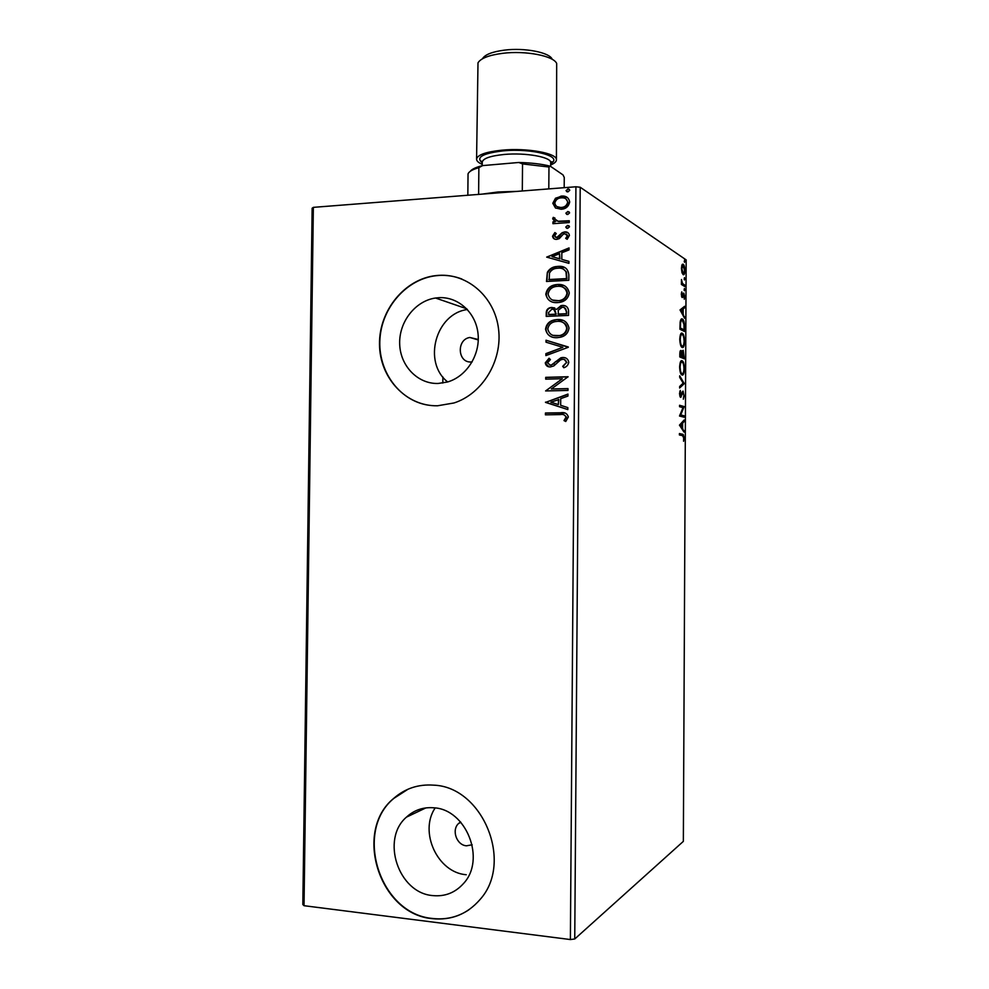 <?xml version="1.0" encoding="UTF-8"?>
<svg xmlns="http://www.w3.org/2000/svg" width="989" height="989" viewBox="0 0 989 989"><rect width="100%" height="100%" fill="white"/><g stroke="black" fill="none" stroke-linecap="round" stroke-linejoin="round"><path stroke-width="1.48" d="M478.28 339.487L469.849 337.472C456.275 339.425 457.561 363.025 471.209 361.974L472.149 361.9M460.54 821.958L458.513 823.553C451.293 830.13 456.695 845.261 466.511 845.805L472.173 844.779M432.725 895.589C444.827 896.763 455.027 892.82 463.322 883.721C486.378 859.639 466.252 809.089 433.652 807.79C423.181 806.975 414.107 810.102 406.43 817.149C380.629 839.204 398.32 893.03 432.725 895.589M438.09 383.472L447.374 382.026C466.375 376.685 480.295 355.026 478.058 333.911C476.006 312.759 458.303 296.576 438.98 297.677L435.519 298.023C415.232 300.891 398.926 321.969 399.68 343.888C400.174 365.819 417.667 384.103 438.09 383.472M437.583 405.774L454 402.968C482.348 393.919 502.56 360.8 498.555 329.053C494.834 297.256 467.896 273.483 438.943 275.338L435.988 275.585C404.674 278.91 378.948 310.694 379.504 344.283C379.64 377.897 406.096 406.528 437.583 405.774M461.9 279.034C454.594 276.215 447.028 275.016 439.215 275.437L436.26 275.684C406.8 278.861 381.927 307.171 379.949 338.831C377.687 370.479 398.678 400.174 427.631 405.057M432.218 918.645C451.268 920.611 467.216 914.244 480.036 899.533C513.959 862.148 482.459 786.675 433.615 785.155C418.322 784.054 404.983 788.493 393.597 798.482C353.32 831.168 379.195 914.207 432.218 918.645M408.098 789.173L393.894 798.346C353.629 831.032 379.492 914.034 432.49 918.46C445.718 920.005 457.845 917.137 468.86 909.818M681.965 272.494L681.433 268.303L682.002 264.829L683.201 264.248C684.141 264.854 684.697 266.956 684.883 270.553C684.672 273.879 684.104 275.239 683.176 274.658L681.965 272.494M684.747 286.513L681.409 284.473L681.483 279.528L682.497 283.484L684.759 285.104L684.747 286.513M681.297 294.314L681.792 291.842L682.163 296.107L683.807 293.041L684.759 296.576L684.289 299.234L683.819 294.462L682.163 297.528L681.297 294.314M684.549 327.211L684.524 331.488L679.938 329.25L680.135 322.08C680.679 319.348 681.421 318.322 682.361 319.027L682.41 319.051C683.708 319.595 684.413 322.315 684.549 327.211L684.079 327.235M684.388 358.846L679.802 356.942L679.814 354.309C679.863 351.491 680.247 350.23 680.976 350.514L681.953 352.677L683.226 350.304L684.388 358.846M684.277 383.633L679.641 388.034L679.653 386.464L683.176 383.139L679.69 377.39L679.703 375.832L684.277 383.633L679.653 387.058M684.116 415.788L684.104 417.21L679.505 416.035L682.991 407.666L679.554 406.702L679.554 405.267L684.165 406.566L680.704 414.91L684.116 415.788L683.09 415.8L683.078 416.95M682.484 435.605L679.406 434.975L679.418 433.541L683.189 434.418L684.128 437.892L683.584 441.279L683.659 437.818L682.484 435.605M570.381 939.55L575.919 186.773L580.209 187.242L686.168 259.897L683.35 841.367L574.745 938.981L570.381 939.55L304.031 905.701L302.832 904.502L312.141 208.209L313.352 207.356L304.031 905.701M580.209 187.242L574.745 938.981M679.455 425.146L684.091 420.053L684.091 421.598L682.62 423.144L682.583 428.348L684.042 432.119L679.455 425.146M684.339 395.365L683.312 399.21L683.869 395.316L683.102 392.497L680.432 397.355L679.492 393.746L680.296 390.395L680.481 395.946L683.115 391.075L683.869 395.377M682.051 375.016L681.841 374.905C680.617 374.287 679.876 371.654 679.628 367.03C679.95 362.221 680.766 360.12 682.089 360.75L682.299 360.849C683.51 361.529 684.227 364.175 684.462 368.773C684.153 373.459 683.35 375.536 682.051 375.016M682.187 347.46L682.027 347.386C680.791 346.731 680.036 344.036 679.764 339.301C680.086 334.517 680.902 332.489 682.225 333.219L682.336 333.281C683.584 333.936 684.339 336.656 684.598 341.415C684.289 346.076 683.486 348.091 682.187 347.46M680.036 309.928L684.648 306.281L684.648 307.814L683.176 308.902L683.152 314.082L684.586 318.285L680.036 309.928M684.4 290.791L684.413 288.442L684.4 290.791M684.462 279.961L684.475 277.612L684.462 279.961M684.549 262.32L684.561 259.971L684.549 262.32M555.447 207.937L552.802 203.277L555.509 198.22L562.42 195.995C566.536 196.032 568.959 198.035 569.689 202.016C568.663 206.553 565.844 208.963 561.22 209.272L555.447 207.937M569.244 222.562L552.925 223.687L552.938 221.882L555.323 221.709L552.678 218.767L553.247 217.357L554.965 218.087L554.668 218.915L558.155 221.239L569.256 220.745L569.244 222.562M552.542 236.198L554.878 232.563L556.263 233.528L554.532 235.951L556.708 237.558L562.197 232.675L564.731 231.908C567.352 231.723 568.922 232.897 569.429 235.419L567.192 239.289L565.671 238.349L567.414 235.753L564.806 233.713L563.236 234.245L559.292 238.621L556.782 239.363C554.396 239.548 552.987 238.497 552.542 236.198L555.286 232.848M568.848 274.806L568.811 280.295L546.484 281.469L547.362 272.296C549.55 268.711 552.69 266.77 556.77 266.498L558.006 266.387C564.447 265.769 568.069 268.563 568.848 274.806M568.539 315.429L546.2 316.393L546.225 313.068C546.262 310.014 547.733 308.172 550.638 307.542L556.51 309.396L562.259 305.416C565.955 305.28 568.057 307.035 568.576 310.694L568.539 315.429M568.304 347.275L545.891 355.595L545.903 353.629L562.889 347.312L546.002 342.182L546.015 340.216L568.304 347.275M567.995 388.603L567.983 390.432L545.607 390.939L562.358 378.713L545.705 379.158L545.718 377.341L568.082 376.747L551.318 388.998L567.995 388.603M560.281 414.589L545.409 414.836L545.433 413.019L560.516 412.772C564.595 411.98 567.204 413.377 568.354 416.975L565.733 421.499L564.002 420.597L566.054 417.037C564.954 414.811 563.025 414.008 560.281 414.589M575.919 186.773L313.352 207.356M545.508 402.436L567.958 394.079L567.933 396.07L560.714 398.654L560.664 405.305L567.847 407.616L567.834 409.594L545.52 402.127M568.774 362.283C568.218 365.052 566.561 366.882 563.817 367.76L562.692 366.313L566.462 362.481C566.104 360.33 564.843 359.267 562.679 359.291L560.479 359.959L553.828 365.905L550.416 366.931C547.535 367.043 545.817 365.695 545.26 362.876L549.068 358.216L550.416 359.588L547.535 362.839L550.341 365.126L551.516 364.929L560.874 357.783L562.729 357.474C566.091 357.4 568.106 359.007 568.774 362.283M557.264 337.682C550.91 338.028 547.004 335.197 545.532 329.189C546.373 324.095 549.303 321.005 554.335 319.929L557.302 319.534C563.681 319.163 567.587 322.018 569.021 328.113C568.218 332.984 565.436 336.013 560.664 337.187L557.264 337.682M557.536 302.609C551.194 303.03 547.276 300.236 545.817 294.252C546.868 288.677 550.205 285.487 555.806 284.684L557.573 284.511C563.953 284.066 567.859 286.884 569.293 292.954C568.292 298.245 565.164 301.373 559.885 302.337L557.536 302.609M546.682 257.115L569.046 247.93L569.034 249.908L561.839 252.764L561.789 259.378L568.947 261.368L568.935 263.346L546.682 257.115M567.612 228.397L565.757 227.025L567.637 225.381L569.503 226.765L567.612 228.397M567.723 214.526L565.869 213.154L567.909 211.498L569.602 212.882L567.723 214.526M567.896 191.915L566.042 190.556L568.242 188.899L569.775 190.259L567.896 191.915M467.414 309.52C435.642 313.525 422.464 362.333 447.671 381.939M435.135 807.964C418.879 831.934 437.509 872.632 466.227 874.733M545.879 414.824L545.433 413.019M545.891 413.105L565.139 413.056M565.832 421.413L564.002 420.597M564.447 420.684L565.72 418.236M566.153 418.322L566.054 417.037M566.487 417.123L564.027 414.799M545.977 402.226L567.946 394.339M567.834 409.545L545.965 402.535M558.377 404.575L558.859 399.581L550.885 402.177L558.377 404.575L558.414 399.482M546.064 390.667L562.358 378.713M546.163 379.146L545.718 377.341M546.175 377.464L568.082 376.883M567.995 388.726L551.318 388.998M564.064 367.636L562.692 366.313M563.137 366.437L566.462 362.481M566.907 362.617L564.336 359.563M548.672 366.758L545.26 362.876M545.718 363.012L549.315 358.475M549.513 365.052L550.341 365.126M550.799 365.25L553.234 363.94M553.679 364.076L555.472 361.628M555.917 361.764L562.729 357.474M563.174 357.61L565.263 357.845M546.348 355.434L545.903 353.629M546.361 353.765L562.889 347.312M546.447 342.318L546.015 340.216M546.472 340.364L568.304 346.991M552.134 337.002C548.499 335.803 546.447 333.256 545.99 329.349L545.532 329.189M545.99 329.349C546.83 324.268 549.76 321.178 554.78 320.102L557.302 319.534M557.747 319.707L563.273 320.498M553.123 335.333L560.454 335.63C564.262 334.702 566.487 332.304 567.154 328.435C566.821 325.233 565.176 323.131 562.209 322.154M557.289 321.351L554.928 321.66C550.935 322.525 548.561 324.973 547.807 329.016C549.006 333.874 552.159 336.161 557.277 335.864L560.009 335.469C563.817 334.542 566.054 332.143 566.722 328.261C565.584 323.329 562.444 321.029 557.289 321.351M546.657 316.381L546.682 313.253C546.719 310.187 548.19 308.345 551.083 307.727L551.788 307.406M552.233 307.591L554.73 307.938M561.097 305.552L556.51 309.396M561.542 305.737L562.259 305.416M562.692 305.601L565.634 306.021M566.709 311.807L566.264 311.634C566.326 308.741 564.979 307.282 562.234 307.233L558.216 310.262L558.377 314.255L566.697 313.884L566.709 311.807L564.398 307.666M556.09 313.426L555.645 313.253C555.67 310.546 554.396 309.198 551.813 309.211L548.512 312.611L548.957 314.663L556.09 314.354L553.939 309.619M556.09 314.354L555.645 313.253M548.499 314.49L555.633 314.181M566.697 313.884L566.264 311.634M557.932 314.069L566.252 313.711M551.479 301.657C548.339 300.347 546.608 297.949 546.274 294.45L545.817 294.252M546.274 294.45C547.325 288.875 550.65 285.685 556.251 284.894L557.573 284.511M558.019 284.708L564.286 285.734M552.752 300.087L559.823 300.78C564.064 300.05 566.598 297.553 567.426 293.325C567.167 290.407 565.733 288.417 563.112 287.354M557.561 286.315L556.041 286.476C551.639 287.144 548.994 289.678 548.091 294.054C549.291 298.901 552.443 301.138 557.549 300.804L559.378 300.594C563.619 299.852 566.153 297.368 566.981 293.127C565.856 288.207 562.704 285.945 557.561 286.315M546.942 281.445L547.362 272.296M547.807 272.507C550.008 268.921 553.135 266.993 557.215 266.721L558.006 266.387M558.451 266.61L565.115 267.71M566.437 272.037L566.005 271.827C564.15 268.996 561.48 267.784 557.994 268.204L556.955 268.291C553.617 268.514 551.12 270.133 549.451 273.137L549.229 279.751L566.957 278.811L566.437 272.037L563.532 269.206M548.771 279.541L566.524 278.601L566.005 271.827M547.14 257.053L569.046 248.338M568.947 261.479L561.789 259.378M552.035 256.658L559.947 258.957L559.539 253.679L552.035 256.658L559.502 258.735L559.539 253.679M555.645 237.397L556.708 237.558M557.153 237.805L558.192 237.026M558.637 237.273L562.197 232.675M562.642 232.922L564.731 231.908M565.164 232.168L567.859 232.638M567.204 239.276L565.671 238.349M566.116 238.596L567.414 235.753M567.859 236L566.561 234.183M554.396 238.979L552.987 236.445M566.697 228.274L565.757 227.025M566.202 227.272L567.637 225.381M568.082 225.64L569.009 225.776M553.37 223.65L552.938 221.882M553.383 222.142L555.323 221.709M554.631 221.375L552.678 218.767M553.123 219.026L553.247 217.357M553.692 217.617L554.928 218.149M556.053 220.658L558.155 221.239M558.6 221.499L569.256 221.042M566.759 214.39L565.869 213.154M566.301 213.414L567.748 211.51M568.181 211.782L569.157 211.93M555.83 208.172L552.802 203.277M553.247 203.549L555.509 198.22M555.954 198.505L561.319 196.032M561.764 196.317L567.34 197.528M557.128 206.664L561.69 207.739C565.139 207.566 567.278 205.799 568.106 202.448L566.005 198.974M561.319 197.837C557.858 198.023 555.694 199.79 554.792 203.128C555.472 206.083 557.388 207.542 560.516 207.492L561.245 207.455C564.694 207.282 566.833 205.527 567.674 202.176C567.08 199.271 565.275 197.812 562.247 197.812L561.319 197.837M566.882 191.755L566.042 190.556M566.474 190.84L567.921 188.899M568.354 189.196L569.38 189.356M679.418 433.763L682.163 434.431L682.88 435.716M683.053 421.141L684.091 421.598M683.053 421.611L681.582 423.156L682.62 423.144M681.557 427.644L682.583 428.348M683.028 430.586L684.042 430.574M681.1 427.644L682.126 427.631L682.138 423.638L679.554 425.295M682.138 423.638L680.58 425.282L682.126 427.631M679.554 425.307L680.58 425.282M679.554 405.577L684.165 406.566M683.127 406.578L684.165 406.887M683.127 406.899L682.818 407.616M679.851 414.923L680.704 414.91M679.839 414.972L683.09 415.8M681.977 392.509L682.954 392.497L682.484 391.421M681.878 392.831L682.657 392.818M680.481 395.946L679.727 395.959L680.556 395.983L680.234 396.923L681.273 396.898M679.764 391.632L680.58 391.607M683.102 383.2L684.277 383.398M681.322 360.775L682.089 360.75M681.198 360.849L682.323 362.308M682.756 373.483L681.854 374.918M680.741 373.459L681.718 373.508M681.05 362.209L680.284 362.333M682.089 362.172C681.038 361.69 680.37 363.346 680.111 367.142C680.308 370.875 680.902 373.001 681.891 373.508L682.051 373.582C683.09 374.027 683.745 372.383 683.992 368.65C683.807 364.916 683.226 362.79 682.249 362.258L682.089 362.172M681.013 373.607L682.051 373.582M680.296 350.86L680.753 351.936M682.472 350.601L682.954 351.664M683.374 357.252L683.362 358.414M681.198 356.349L683.931 357.227L683.139 351.676L682.237 356.522L683.931 357.227M679.802 355.978L681.767 356.324L680.988 351.948L680.284 355.706L681.767 356.324M681.198 356.559L682.237 356.522M681.681 353.58L682.299 353.567M681.334 333.256L682.225 333.219M682.336 333.281L681.297 333.318L682.398 334.752M682.929 345.952L682.051 347.399M680.939 345.952L681.916 345.977M681.186 334.678L680.383 334.777M682.225 334.641C681.174 334.072 680.506 335.679 680.247 339.462C680.457 343.27 681.062 345.445 682.064 345.977L682.187 346.039C683.226 346.558 683.881 344.963 684.128 341.254C683.918 337.311 683.3 335.11 682.249 334.653L682.225 334.641M681.149 346.076L682.187 346.039M683.51 329.869L683.498 330.981M681.384 319.101L682.521 320.547M681.322 320.485L680.457 320.547M679.938 328.36L684.067 329.844L683.98 324.479L682.361 320.448C681.582 319.867 680.988 320.733 680.568 323.057L680.42 328.051L684.067 329.844M683.622 307.047L683.609 307.863L684.648 307.814M683.609 307.863L682.138 308.951L683.176 308.902M682.323 314.119L683.152 314.082M683.77 316.789L684.598 316.752M681.854 313.266L682.682 313.229L682.707 309.26L680.259 310.348M682.707 309.26L681.149 310.41L682.682 313.229M680.321 310.447L681.149 310.41M681.458 292.88L682.076 292.843M681.47 296.131L682.163 296.107M683.139 293.51L683.498 294.475M682.83 294.648L683.498 294.611M682.459 295.958L683.152 295.921M682.089 296.107L681.804 297.108M682.014 297.405L682.682 297.38M684.054 289.876L684.784 289.839M681.409 283.472L682.497 283.484M681.458 283.546L684.759 285.104M683.72 285.153L683.72 285.883M684.116 279.059L684.845 279.022M682.373 264.298L683.201 264.248M682.274 264.397L683.028 265.584M683.572 273.298L683.003 274.534M682.583 265.682L681.705 265.645M683.189 265.67L681.841 268.575L683.152 273.224C683.856 273.73 684.301 272.754 684.475 270.294L683.189 265.67M682.225 273.273L683.152 273.224M684.203 261.442L684.932 261.393M437.966 297.751L438.584 299.086M481.977 194.128L498.147 191.965L517.259 191.372M467.834 195.241L468.044 173.854C468.971 171.53 472.581 169.465 478.874 167.66L482.583 165.608L518.768 162.48C531.204 162.777 541.725 164.026 550.329 166.201L563.013 174.905L564.262 177.476L564.187 187.687M522.303 190.976L522.538 163.914L518.768 162.48M478.614 194.4L478.874 167.66M550.329 166.201L548.969 167.017L522.538 163.914M548.796 188.899L548.969 167.017M470.282 171.295C471.951 169.107 476.055 167.203 482.583 165.608M482.558 58.611C485.055 54.556 492.349 51.725 504.439 50.13C524.59 47.534 549.55 52.405 552.196 59.216M550.675 164.94C554.433 163.408 556.35 161.726 556.424 159.884L556.683 63.506C553.791 55.891 525.518 50.39 502.684 53.319C488.999 55.112 480.765 58.289 477.996 62.826L476.574 159.18C476.611 161.034 478.503 162.752 482.236 164.347M516.085 162.715L493.301 164.681M556.424 159.884C557.611 153.283 527.013 147.658 501.806 150.192C485.76 151.898 477.353 154.89 476.574 159.18M681.508 434.196L682.546 434.183M681.26 394.957L681.903 394.945M682.608 284.473L683.634 284.412M482.249 162.814C475.573 157.399 482.447 153.419 502.882 150.897C532.267 147.893 564.212 156.67 550.688 163.42M550.688 163.024L551.738 161.702L550.7 162.74C551.689 157.127 525.493 152.368 503.92 154.494C490.161 155.941 482.941 158.487 482.249 162.147L481.223 161.083L482.249 162.431M442.812 383.04L442.887 376.982M466.709 308.778L435.519 298.023M425.888 807.902L406.43 817.149M460.862 822.304L458.513 823.553M478.268 339.969L469.849 337.472M683.189 434.418L682.163 434.431M682.299 360.849L681.26 360.886M681.891 373.508L680.852 373.533M682.064 345.977L681.025 346.014M683.139 264.211L682.422 264.248M482.224 165.695L482.249 162.147M550.663 166.436L550.7 162.74"/></g></svg>
